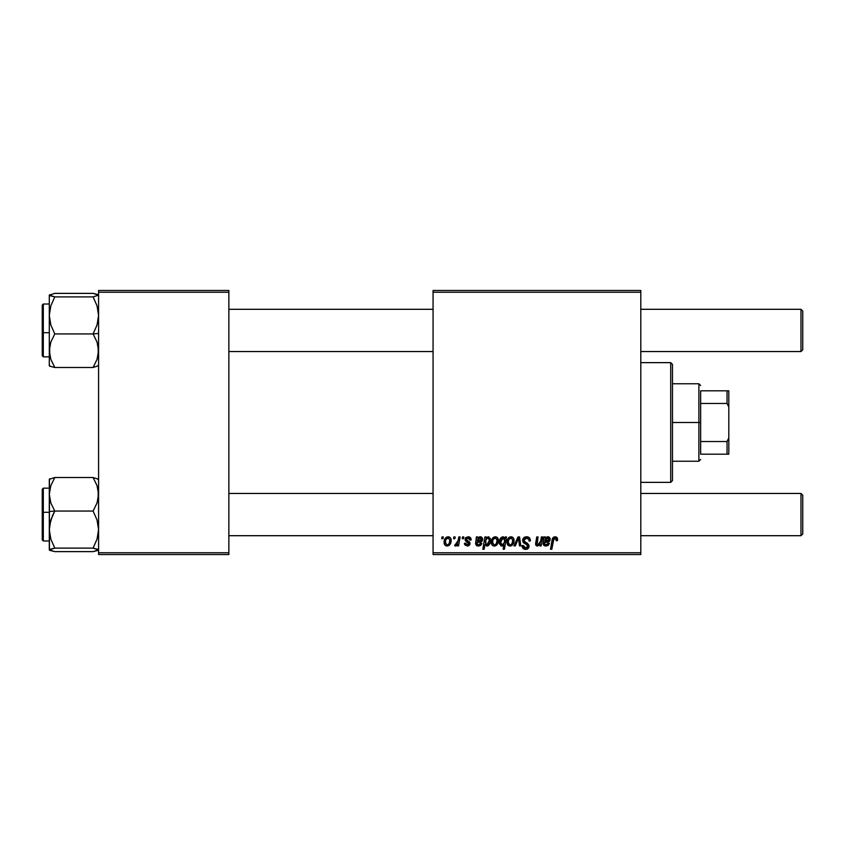 <?xml version="1.0" encoding="UTF-8"?>
<svg xmlns="http://www.w3.org/2000/svg" width="845" height="845" viewBox="0 0 845 845"><rect width="100%" height="100%" fill="white"/><g stroke="black" fill="none" stroke-linecap="round" stroke-linejoin="round"><path stroke-width="1.27" d="M433.062 290.469L640.795 290.469L640.795 292.233L433.062 292.233L433.062 552.767L640.795 552.767L640.795 290.469L433.062 290.469L433.062 292.233L433.062 290.469M471.151 539.807C471.066 537.853 470.042 536.839 468.098 536.765L470.105 537.367L471.056 538.888L471.151 539.966L469.873 540.124L468.521 537.938L466.377 538.962L466.746 540.177L469.619 542.131L469.841 544.518L467.866 546.018L464.887 544.93L464.433 543.324L465.711 543.166L467.063 544.909L468.743 543.821L468.531 542.828L465.225 540.24L465.616 537.811L468.098 536.765L465.067 539.363L465.711 540.99L468.753 543.694L467.401 544.93L465.711 543.166L464.433 543.324L467.348 546.05L470.031 543.493L466.355 539.258L468.035 537.885L469.873 540.124L471.151 539.807L469.852 539.712M476.39 539.406L476.39 536.924L477.721 536.924L477.847 538.043L480.023 536.786L482.094 537.547L482.675 539.353L482.041 541.18L477.087 542.532L476.918 543.324L478.238 544.919L479.886 544.444L480.594 543.166L481.872 543.324L481.576 544.106L480.15 545.659L477.9 546.018L476.474 545.479L475.608 543.958L476.39 536.924L475.598 543.705L478.418 546.05L481.872 543.324L480.594 543.166L478.534 544.93L476.907 543.588L477.087 542.532L479.252 542.205C481.301 542.247 482.442 541.296 482.675 539.353L480.393 536.765L477.847 538.043L477.721 536.924L477.847 538.043M495.307 536.765C492.572 537.452 491.241 539.3 491.315 542.3L492.244 538.688L493.533 537.314L495.962 536.828L497.61 537.864L498.149 542.279L496.152 545.521L493.005 545.754L491.663 544.286L491.315 542.3C491.262 544.476 492.255 545.722 494.304 546.05C497.124 545.363 498.476 543.462 498.36 540.335C498.349 538.223 497.335 537.04 495.307 536.765L496.892 537.209M554.426 536.828L556.961 537.515L557.457 540.61L556.179 540.768L555.514 538.307L553.908 538.666L551.806 549.25L550.507 549.25L552.873 537.853L555.049 536.765L552.038 540.219L550.507 549.25L551.806 549.25L553.285 540.525L554.964 538.212L556.295 539.691L556.179 540.768L557.457 540.61L557.573 539.49L557.457 540.61L556.179 540.768L556.295 539.691M502.944 536.765L505.099 538.55L505.384 536.924L506.525 536.924L504.433 549.25L503.145 549.25L503.884 544.951L500.948 545.881L499.342 543.039L499.817 539.596L501.265 537.441L503.683 536.892L505.099 538.55L502.944 536.765C500.42 537.652 499.205 539.543 499.321 542.427L501.782 546.05L503.884 544.951L503.145 549.25L504.433 549.25L506.525 536.924L505.384 536.924L506.525 536.924L504.433 549.25L503.145 549.25M515.302 545.891L513.929 545.891L517.996 536.924L519.559 536.924L520.795 545.891L519.506 545.891L518.598 538.307L515.302 545.891L513.929 545.891L515.302 545.891L518.598 538.307L519.506 545.891L520.795 545.891L519.559 536.924L517.996 536.924L519.559 536.924L520.795 545.891L519.506 545.891L518.745 539.892M522.685 540.388L523.815 537.737L526.953 536.776L529.488 537.885L530.364 540.937L529.086 541.085L528.674 539.131L527.122 538.254L525.136 538.476L524.016 539.818L524.386 541.455L528.875 544.972L528.864 547.454L527.576 548.954L524.925 549.356L522.611 547.866L522.041 545.574L523.319 545.437L523.699 547.021L525.22 547.94L527.153 547.56L527.808 546.219L527.322 545.12L523.477 542.744L522.685 540.388L527.808 546.219L525.674 547.972L523.319 545.437L522.041 545.838C522.21 548.088 523.404 549.271 525.632 549.408C527.776 549.335 528.928 548.247 529.086 546.134L527.639 543.451L524.301 541.349L523.963 540.272L526.467 538.212L528.759 539.268L529.086 541.085L530.364 540.937C530.406 538.297 529.128 536.902 526.551 536.765C524.206 536.871 522.918 538.075 522.685 540.388L522.696 540.018M441.724 538.688L442.019 536.924L443.308 536.924L443.033 538.688L441.724 538.688L443.033 538.688L443.308 536.924L442.019 536.924L443.308 536.924L443.033 538.688L441.724 538.688L442.019 536.924L441.724 538.688M510.993 536.765C508.257 537.452 506.926 539.3 507 542.3L507.929 538.688L509.208 537.314L511.647 536.828L513.295 537.864L513.834 542.279L511.838 545.521L508.69 545.754L507.349 544.286L507 542.3C506.947 544.476 507.94 545.722 509.989 546.05C512.809 545.363 514.161 543.462 514.045 540.335C514.035 538.223 513.021 537.04 510.993 536.765L512.577 537.209M543.831 539.828L543.927 536.924L545.247 536.924L545.384 538.043L547.201 536.86L549.282 537.209L550.179 538.867L549.799 540.895L548.046 542.057L544.624 542.532L544.444 543.588L545.775 544.919L547.423 544.444L548.13 543.166L549.408 543.324L549.208 543.895L547.94 545.511L545.701 546.039L544.011 545.479L543.187 544.212L543.927 536.924L543.134 543.705L545.954 546.05L549.408 543.324L548.13 543.166L546.071 544.93L544.444 543.588L544.624 542.532L546.789 542.205C548.838 542.247 549.979 541.296 550.211 539.353L547.93 536.765L545.384 538.043L545.247 536.924L545.648 537.79M539.057 544.539L540.684 541.085L541.391 536.924L542.691 536.924L541.17 545.891L539.87 545.891L540.135 544.391L537.462 546.05L536.036 545.405L535.582 544.074L536.755 536.924L538.043 536.924L537.124 544.613L539.332 544.317L540.684 541.085L537.874 544.93L536.881 543.842L538.043 536.924L536.755 536.924L535.582 543.874L537.462 546.05L540.135 544.391L539.87 545.891L541.17 545.891L542.691 536.924L541.391 536.924L542.691 536.924L541.17 545.891L539.87 545.891M484.111 549.25L482.812 549.25L484.903 536.924L486.192 536.924L485.97 538.17L488.748 536.86L490.353 538.846L490.332 542.215L489.255 544.708L486.974 546.05L484.967 544.571L484.111 549.25L482.812 549.25L484.903 536.924L482.812 549.25L484.111 549.25L484.967 544.571L486.974 546.05C489.456 545.152 490.639 543.272 490.512 540.409L488.156 536.765L485.97 538.17L486.192 536.924L484.903 536.924L486.192 536.924M448.103 536.765C445.357 537.452 444.026 539.3 444.1 542.3L445.03 538.688L446.551 537.177L448.758 536.828L450.755 538.413L450.945 542.279L448.938 545.521L445.79 545.754L444.459 544.286L444.1 542.3C444.047 544.476 445.04 545.722 447.089 546.05C449.92 545.363 451.272 543.462 451.145 540.335C451.145 538.223 450.121 537.04 448.103 536.765L449.677 537.209M453.575 538.688L453.871 536.924L455.149 536.924L454.885 538.688L453.575 538.688L454.885 538.688L455.149 536.924L453.871 536.924L455.149 536.924L454.885 538.688L453.575 538.688L453.871 536.924L453.575 538.688M458.032 541.127L458.803 536.924L460.102 536.924L458.592 545.891L457.293 545.891L457.62 544.032L456.247 545.817L454.663 545.722L455.18 544.328L457.071 543.757L458.148 540.515L454.663 545.722L455.539 546.05L457.62 544.032L457.293 545.891L458.592 545.891L460.102 536.924L458.803 536.924L460.102 536.924L458.592 545.891L457.293 545.891M462.215 538.688L462.511 536.924L463.789 536.924L463.525 538.688L462.215 538.688L463.525 538.688L463.789 536.924L462.511 536.924L463.789 536.924L463.525 538.688L462.215 538.688L462.511 536.924L462.215 538.688M433.062 554.531L640.795 554.531L640.795 292.233L433.062 292.233L433.062 554.531L433.062 552.767L640.795 552.767L640.795 554.531L433.062 554.531M98.58 290.469L228.858 290.469L228.858 292.233L98.58 292.233L98.58 552.767L228.858 552.767L228.858 290.469L98.58 290.469L98.58 292.233L98.58 290.469M98.58 554.531L228.858 554.531L228.858 292.233L98.58 292.233L98.58 554.531L98.58 552.767L228.858 552.767L228.858 554.531L98.58 554.531M527.375 536.818L528.125 536.997M528.526 537.156L529.488 537.885M529.952 538.635L530.195 539.332M530.354 540.536L529.086 541.085M528.569 539.004L529.076 540.325M527.122 538.254L526.467 538.212M523.984 539.966L524.766 541.772M525.611 542.3L526.879 542.976M528.864 547.454L527.111 549.176M526.953 549.218L525.632 549.408M524.935 549.366L523.044 548.426M523.499 548.817L522.622 547.866M522.041 545.838L523.319 545.437M523.319 545.722L523.488 546.62M523.995 547.37L524.756 547.824M525.22 547.94L526.065 547.951M527.766 546.599L526.794 544.761M527.808 546.219L527.322 545.12M526.245 544.433L525.125 543.831M523.013 542.036L522.696 540.673M522.844 539.258L524.016 537.568M523.815 537.737L525.094 536.987M518.714 539.564L518.661 539.015M517.996 536.924L513.929 545.891L517.996 536.924M513.876 539.036L514.045 540.335M514.024 540.821L513.95 541.687M513.834 542.279L513.654 542.923M513.559 543.198L512.112 545.321M512.281 545.183L511.711 545.595M510.95 545.923L510.232 546.039M507.148 543.641L507.032 542.986L507.148 543.641M507.063 541.244L507.211 540.43M507.929 538.688L508.785 537.642M508.151 538.339L508.669 537.747M508.88 537.557L509.81 537.008M509.609 544.867L508.278 542.31C508.204 540.103 509.102 538.635 510.982 537.885L510.602 537.938M508.553 540.504L508.774 539.87M512.007 543.578L512.757 540.473C512.883 542.733 511.975 544.222 510.042 544.93L510.222 544.919M510.707 544.803L511.595 544.18M508.436 540.906L508.468 543.652M508.88 544.381L508.458 543.62M511.415 537.948L512.757 540.473L511.415 537.948L509.07 539.268M502.617 545.881L502.078 546.028M499.522 544.096L499.342 543.039M499.363 541.497L499.448 540.927M499.839 539.543L499.627 540.145M505.384 536.924L505.099 538.55M501.877 538.434L503.05 537.885L501.148 539.691L500.821 543.874M504.549 541.444L504.581 539.459L503.546 537.98M504.222 542.733L502.194 544.93L503.652 543.979L504.465 541.877M500.747 543.641L502.194 544.93L500.599 542.405L503.05 537.885L504.645 540.578M500.916 540.356L500.747 541.022M503.8 538.117L502.659 537.948M557.563 539.765L557.457 540.61M555.524 538.318L554.774 538.223M553.781 538.835L553.528 539.427M553.348 540.187L551.806 549.25L550.507 549.25L552.038 540.219M552.556 538.402L553.665 537.124M557.573 539.49L555.313 536.776M556.084 536.934L556.961 537.504M557.256 537.948L557.542 538.962M552.334 538.994L552.165 539.596M553.285 540.525L553.401 539.902M545.247 536.924L543.927 536.924L544.074 538.117L543.927 536.924L545.247 536.924L545.384 538.043M547.93 536.765L548.838 536.945M550.084 538.392L550.201 539.11M548.468 541.93L544.624 542.532L544.465 543.884M544.624 542.532L544.444 543.588M545.775 544.919L546.789 544.814M546.81 544.814L547.433 544.444M548.014 543.525L549.313 543.61M548.468 545.067L547.687 545.659M544.455 545.754L543.641 545.12M543.134 543.705L543.335 542.046M545.426 539.332L544.835 541.413L547.528 537.885L548.87 539.839M548.659 540.272L548.109 540.747L548.923 539.532L548.542 538.276M546.947 541.032L547.708 540.895M548.563 538.297L546.62 538.107M548.342 538.117L545.764 538.804M545.859 538.688L545.479 539.237M548.891 539.723L545.627 541.191M540.135 544.391L539.585 544.993M536.681 545.902L537.462 546.05M535.814 545.057L536.596 545.859M535.582 544.074L536.755 536.924L538.043 536.924M536.881 543.842L537.874 544.93L536.881 543.842L537.029 542.606L536.934 544.254M537.631 544.909L538.508 544.824M541.391 536.924L540.684 541.085M540.208 542.965L539.934 543.557M535.772 542.342L535.645 543.103M498.191 539.036L498.318 539.68M498.149 542.268L497.969 542.923M497.874 543.187L496.945 544.814M495.265 545.923L494.547 546.039M491.663 544.286L491.346 542.976M491.378 541.244L491.526 540.43M492.191 538.772L493.1 537.642M492.466 538.339L492.984 537.747M493.195 537.557L494.325 536.934M496.152 545.521L496.976 544.771M493.924 544.867L492.593 542.31C492.519 540.103 493.427 538.635 495.297 537.885L494.927 537.938M492.867 540.504L493.089 539.87M496.332 543.578L497.082 540.473C497.198 542.733 496.29 544.222 494.357 544.93L494.536 544.919M495.022 544.803L495.909 544.18M492.762 540.906L492.783 543.652M495.73 537.948L497.082 540.473L495.73 537.948L493.438 539.184M490.427 539.205L490.258 538.529L490.427 539.205M489.952 543.441L490.512 540.758M488.209 545.669L488.97 545.057M487.85 545.859L487.238 546.028M486.815 546.039L485.114 544.867M485.379 542.141L485.896 544.423L487.417 544.814M488.241 544.106L489.223 540.684L486.9 544.93L485.357 542.617L486.245 538.994L487.734 537.885L485.949 539.575M488.431 538.117L487.734 537.885L485.833 539.839L485.896 544.423M489.234 540.314L488.737 538.445L489.234 540.314L488.737 538.445L487.607 537.895M486.033 544.571L487.523 544.761L488.653 543.356M489.181 539.585L487.734 537.885L488.547 538.212M478.619 537.367L479.442 536.934M480.393 536.765L481.301 536.945M482.051 541.18L477.087 542.532L476.939 543.884M477.087 542.532L476.907 543.588L477.087 542.532M478.724 544.919L479.886 544.444M480.478 543.525L481.777 543.61M480.932 545.067L478.714 546.039M476.907 545.743L475.598 543.705L475.798 542.046M476.305 539.828L476.39 536.924L477.721 536.924L476.39 536.924M481.65 541.55L482.252 540.906M477.89 539.332L477.298 541.413L479.992 537.885L481.333 539.839M481.122 540.272L480.573 540.747L481.386 539.532L481.006 538.276M479.411 541.032L480.171 540.895M481.027 538.297L479.083 538.107M478.323 538.688L477.943 539.237M481.354 539.723L478.09 541.191M469.799 539.3L469.471 538.561M469.672 538.92L468.986 538.117M468.278 537.895L467.422 537.959M466.377 538.962L466.746 540.177M466.355 539.11L467.845 540.895M466.355 539.258L466.683 540.113M469.376 541.856L469.873 542.606M470.031 543.493L469.926 544.264M469.556 545.036L468.521 545.838M464.634 544.433L464.486 543.884M464.433 543.324L465.711 543.166L466.102 544.37M466.144 544.423L466.725 544.814M466.989 544.888L467.845 544.867M467.232 544.919L468.753 543.694L468.542 542.839M468.721 543.948L468.626 542.976L466.229 541.391M468.753 543.694L467.57 542.173L468.626 542.976M465.711 540.99L465.067 539.363M465.289 538.328L466.007 537.409M468.7 536.807L469.989 537.283M450.987 539.025L451.114 539.68M450.945 542.268L450.755 542.923M450.66 543.187L449.213 545.321M449.382 545.183L448.822 545.595M446.424 545.976L445.431 545.521M444.164 541.244L444.322 540.43M444.977 538.772L445.885 537.642M445.262 538.339L445.769 537.747M445.991 537.557L447.111 536.934M446.709 544.867L445.389 542.31C445.315 540.103 446.213 538.635 448.093 537.885L447.713 537.938M445.653 540.504L445.885 539.87M449.117 543.578L449.867 540.473C449.994 542.733 449.086 544.222 447.153 544.93L447.332 544.919M447.808 544.803L448.695 544.18M445.547 540.906L445.579 543.652M448.526 537.948L449.867 540.473L448.526 537.948L446.223 539.184M457.24 544.698L456.849 545.247M456.796 545.321L455.92 545.986M454.663 545.722L455.539 546.05L454.663 545.722L455.18 544.328L456.11 544.56M455.18 544.328L455.825 544.613M457.515 542.934L457.8 542.078M458.803 536.924L458.148 540.515M511.352 544.412L511.827 543.884M512.429 542.585L512.619 541.898M512.725 541.191L512.746 540.039M509.715 538.434L509.25 538.962M501.782 544.867L502.638 544.845M504.581 539.459L504.328 538.709M500.631 541.708L500.61 542.828M548.933 539.353L548.732 538.529M545.183 539.934L544.835 541.413M495.666 544.412L496.142 543.884M496.744 542.585L496.934 541.898M497.04 541.191L496.923 539.258M494.029 538.434L493.564 538.962M489.181 541.339L489.223 540.684M485.558 540.747L485.41 541.677M481.396 539.353L481.196 538.529M480.805 538.117L478.566 538.445M477.647 539.934L477.298 541.413M448.452 544.412L448.927 543.884M449.54 542.585L449.72 541.898M449.836 541.191L449.846 540.039M446.815 538.434L446.361 538.962M670.719 482.358L672.483 480.594L672.483 364.406L670.719 362.642L670.719 482.358L670.719 362.642L640.795 362.642L670.719 362.642L672.483 364.406L672.483 480.594L670.719 482.358L640.795 482.358L670.719 482.358M49.697 498.687L49.295 494.283L49.295 511.521L54.777 511.056L50.837 502.944L49.295 494.283L50.816 485.674L54.777 477.509L93.098 477.509L97.038 485.621L98.178 489.878L98.189 498.624L97.059 502.891L93.098 511.056L54.777 511.056L50.837 502.944L49.697 498.687M49.295 488.167L43.306 488.167L42.25 489.223L42.25 512.387L43.306 512.302L43.306 488.167L43.306 512.302L49.295 512.302L43.306 512.302L43.306 540.98L42.25 539.923M49.295 479.971L49.295 494.283L50.816 485.674L54.777 477.509L93.098 477.509L98.58 479.273L93.098 477.509L97.038 485.621L98.58 494.283L97.059 502.891L93.098 511.056L97.038 520.013L98.58 529.583L97.059 539.099L93.098 548.109L54.777 548.109L50.837 539.152L49.295 529.583L50.816 520.066L54.777 511.056L93.098 511.056L97.038 520.013L98.58 529.583L97.059 539.099L93.098 548.109L98.58 549.873L93.098 551.627L54.777 551.627L49.295 549.873L54.777 548.109L93.098 548.109L98.189 549.408L98.178 550.327L93.098 551.627L54.777 551.627L49.686 550.327L49.295 549.451M54.777 477.509L49.295 479.273L54.777 477.509M49.422 479.009L49.422 550.137M42.25 539.765L42.25 489.371M43.306 516.844L43.306 540.874L43.306 512.302L42.25 512.387L42.25 539.828L42.25 516.749M49.686 550.327L49.697 549.408L54.777 548.109L50.837 539.152L49.295 529.583L49.295 549.873M52.559 515.482L54.777 511.056L49.295 511.521L49.295 529.583L49.686 524.787L52.559 515.482M98.58 479.273L98.178 479.728L98.189 478.809M49.686 479.728L49.697 478.809L49.295 479.273M98.189 294.673L93.098 293.373L98.58 295.127L93.098 296.891L97.038 305.848L98.58 315.417L97.059 324.934L93.098 333.944L98.58 333.479L93.098 333.944L97.038 342.056L98.178 346.313L98.189 355.058L97.059 359.326L93.098 367.49L54.777 367.49L50.837 359.378L49.295 350.717L50.816 342.109L54.777 333.944L50.837 324.987L49.295 315.417L50.816 305.901L54.777 296.891L49.295 295.127L54.777 293.373L93.098 293.373L54.777 293.373L49.295 295.127L49.295 365.029M49.295 356.833L43.306 356.833L43.306 332.698L42.25 332.613L42.25 355.777L43.306 356.833L43.306 332.698L49.295 332.698L43.306 332.698L43.306 304.126L43.306 328.156M98.58 295.127L93.098 296.891L54.777 296.891L93.098 296.891L97.038 305.848L98.58 315.417L97.059 324.934L93.098 333.944L54.777 333.944L93.098 333.944L97.038 342.056L98.58 350.717L97.059 359.326L93.098 367.49L98.58 365.727L93.098 367.49L54.777 367.49L50.837 359.378L49.697 355.122L49.686 346.376L50.816 342.109L54.777 333.944L50.837 324.987L49.295 315.417L49.295 365.864M49.686 366.191L54.777 367.49L49.697 366.191L49.697 365.272L49.686 366.191L49.295 365.727M49.295 295.549L49.295 315.417L50.816 305.901L54.777 296.891L49.686 295.592L49.697 294.673M49.295 304.02L43.306 304.02L43.306 332.698L42.25 332.613L42.25 305.172M42.25 355.682L42.25 328.251M98.189 365.272L98.178 366.191L98.189 365.272M800.986 535.698L802.75 533.934L802.75 495.202L800.986 493.448L800.986 535.698L800.986 493.448L640.795 493.448L800.986 493.448L802.75 495.202L802.75 533.934L800.986 535.698L640.795 535.698L800.986 535.698M433.062 493.448L228.858 493.448L433.062 493.448M228.858 535.698L433.062 535.698L228.858 535.698M800.986 351.552L802.75 349.798L802.75 311.066L800.986 309.302L800.986 351.552L800.986 309.302L640.795 309.302L800.986 309.302L802.75 311.066L802.75 349.798L800.986 351.552L640.795 351.552L800.986 351.552M228.858 351.552L433.062 351.552L228.858 351.552M433.062 309.302L228.858 309.302L433.062 309.302M700.642 390.812L700.642 403.456L700.642 390.812L727.049 390.812L700.642 390.812M700.642 422.5L700.642 403.456L700.642 441.544L700.642 422.5L698.889 422.5L700.642 422.5M672.483 383.767L698.889 383.767L698.889 422.5L698.889 383.767L700.642 385.531M672.483 422.5L698.889 422.5L672.483 422.5M700.642 454.187L700.642 441.544L700.642 454.187L728.812 454.187L728.812 437.847L727.049 441.544L700.642 441.544L727.049 441.544L727.049 454.187L727.049 441.544L728.812 437.847L728.812 454.187L700.642 454.187M672.483 461.233L698.889 461.233L698.889 422.5L698.889 461.233L700.642 459.469M728.812 390.812L727.049 390.812L727.049 403.456L728.812 407.153L728.812 437.847L728.812 390.812L728.812 407.153L727.049 403.456L727.049 390.812L728.812 390.812M700.642 403.456L727.049 403.456L700.642 403.456M49.295 540.98L43.306 540.98M43.306 304.02L42.25 305.077"/></g></svg>
